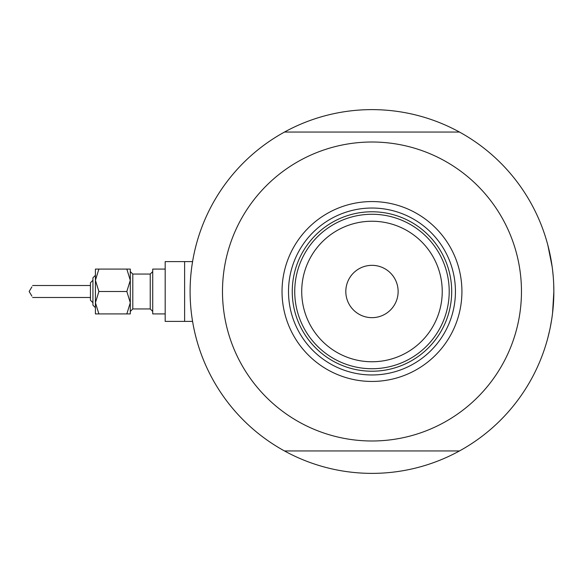 <?xml version="1.0" encoding="UTF-8"?>
<svg xmlns="http://www.w3.org/2000/svg" width="583" height="583" viewBox="0 0 583 583"><rect width="100%" height="100%" fill="white"/><g stroke="black" fill="none" stroke-linecap="round" stroke-linejoin="round"><path stroke-width="0.87" d="M192.39 320.271L192.784 322.647L192.572 321.401L184.614 321.401L184.614 261.599L165.186 261.599L165.186 321.401L184.614 321.401L184.614 261.599L192.572 261.599L192.784 260.353L191.953 265.615M190.925 274.192L191.435 269.492M552.567 313.056L553.85 291.5A181.874 181.874 0 0 1 284.489 450.95A181.874 181.874 0 0 0 299.764 458.427M191.953 317.392L191.435 313.523M547.867 337.754L549.66 330.313M550.177 327.872L551.686 319.491M299.764 124.573A181.874 181.874 0 0 0 284.489 132.049A181.874 181.874 0 0 1 553.85 291.5L553.697 284.081M553.26 276.816L552.567 269.922M552.137 266.628L547.867 245.246M282.034 291.5A89.942 89.942 0 0 1 371.976 201.558A89.942 89.942 0 0 1 461.918 291.5A89.942 89.942 0 0 1 371.976 381.442A89.942 89.942 0 0 1 282.034 291.5M455.44 291.5A83.464 83.464 0 0 0 371.976 208.036A83.464 83.464 0 0 0 288.512 291.5A83.464 83.464 0 0 0 371.976 374.964A83.464 83.464 0 0 0 455.44 291.5M222.487 291.5A149.488 149.488 0 0 0 371.976 440.988A149.488 149.488 0 0 0 521.464 291.5A149.488 149.488 0 0 0 371.976 142.012A149.488 149.488 0 0 0 222.487 291.5M459.462 132.049L284.489 132.049A181.874 181.874 0 0 0 284.489 450.95L459.462 450.95M301.717 291.5A70.259 70.259 0 0 0 371.976 361.759A70.259 70.259 0 0 0 442.235 291.5A70.259 70.259 0 0 0 371.976 221.241A70.259 70.259 0 0 0 301.717 291.5M449.209 291.5A77.233 77.233 0 0 1 371.976 368.733A77.233 77.233 0 0 1 294.736 291.5A77.233 77.233 0 0 1 371.976 214.267A77.233 77.233 0 0 1 449.209 291.5M398.131 291.5A26.162 26.162 0 0 0 371.976 265.338A26.162 26.162 0 0 0 345.814 291.5A26.162 26.162 0 0 0 371.976 317.662A26.162 26.162 0 0 0 398.131 291.5M451.701 291.5A79.725 79.725 0 0 1 371.976 371.225A79.725 79.725 0 0 1 292.251 291.5A79.725 79.725 0 0 1 371.976 211.775A79.725 79.725 0 0 1 451.701 291.5M92.93 305.201L95.423 307.693L92.93 305.201L92.93 277.8L95.423 275.307L95.423 269.076L95.423 280.292L98.891 269.076L95.423 269.076M90.438 300.223L92.93 302.708L90.438 300.223L90.438 282.777L92.93 280.292L90.438 282.777M31.876 286.916L29.15 291.5L31.876 296.084M130.3 302.708L130.3 269.076L126.832 269.076L130.3 280.292L126.832 291.5L130.3 302.708L130.3 313.924L126.832 313.924L130.3 302.708M165.186 313.924L152.724 313.924L152.724 269.076L165.186 269.076L152.724 269.076M95.423 291.5L95.423 280.292L95.423 302.708L98.891 291.5L95.423 280.292M98.891 313.924L95.423 313.924L95.423 302.708L98.891 313.924L126.832 313.924M98.891 269.076L126.832 269.076M98.891 291.5L126.832 291.5M130.3 271.569L132.793 274.061L150.232 274.061L132.793 274.061L132.793 308.939L150.232 308.939L150.232 274.061L152.724 271.569M165.186 261.599L192.572 261.599M32.619 285.517L90.438 285.517L32.619 285.517M32.619 297.483L90.438 297.483M95.423 275.307L92.93 277.8M150.232 308.939L152.724 311.431M132.793 308.939L130.3 311.431"/></g></svg>
